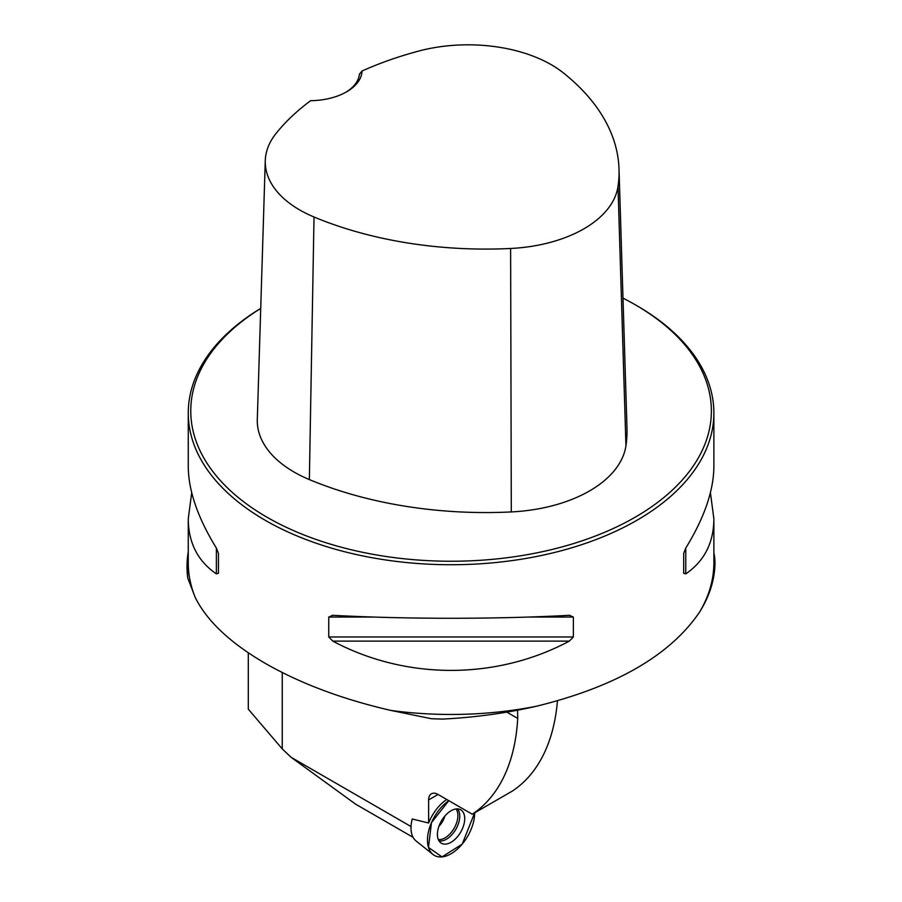 <?xml version="1.0" encoding="UTF-8"?>
<svg xmlns="http://www.w3.org/2000/svg" width="902" height="902" viewBox="0 0 902 902"><rect width="100%" height="100%" fill="white"/><g stroke="black" fill="none" stroke-linecap="round" stroke-linejoin="round"><path stroke-width="1.35" d="M413.082 837.338L355.613 804.156L291.154 757.342A665.8 384.399 60 0 1 282.258 748.908L282.258 672.531M412.248 819.117L412.248 819.005A30.116 17.386 120 0 0 416.025 840.923L432.994 854.465A33.374 19.269 -60 0 1 429.228 828.803A33.374 19.269 -60 0 1 448.813 800.683L431.472 822.635L428.473 847.429L442.014 856.9L462.185 844.125A33.374 19.269 -60 0 1 432.994 854.465M428.619 799.927A13.35 7.712 60 0 1 431.382 793.816A13.35 7.712 60 0 1 438.056 794.47L428.619 799.927L428.619 823.007L412.248 819.005M438.056 794.47L472.253 814.213A241.24 139.28 -120 0 0 517.714 718.409L517.59 710.212M557.447 700.843A241.24 139.28 60 0 1 512.37 791.054L472.253 814.213M713.877 552.949L714.395 555.35A264.06 152.449 180 0 1 714.993 561.923C714.993 578.836 709.863 595.557 699.58 612.097C670.175 655.348 615.841 686.715 536.566 706.21A262.809 151.728 180 0 1 390.893 710.438C342.534 699.287 300.648 683.592 265.233 663.353C230.269 642.968 206.941 621.004 195.238 597.474L187.74 578.035L187.007 566.693A264.06 152.449 180 0 1 188.259 551.866M282.258 748.908L248.298 709.175L248.298 652.8M187.74 578.035A264.06 152.449 180 0 1 187.007 566.693M431.427 718.725A264.06 152.449 180 0 0 442.803 719.074L431.427 718.725L390.893 710.438M428.619 823.007A32.957 19.032 -60 0 1 446.693 799.465M260.723 308.383A262.809 151.728 0 0 0 188.259 413.003A262.809 151.728 0 0 0 265.233 520.296A262.809 151.728 0 0 0 551.641 553.185A262.809 151.728 0 0 0 713.877 413.003A262.809 151.728 0 0 0 636.902 305.722L635.132 304.696A260.306 150.284 0 0 0 622.989 298.122M188.259 413.003L188.259 466.56C188.428 490.654 197.797 517.838 216.367 548.078L218.453 553.366L218.453 573.277L216.367 573.886C197.797 561.145 188.428 542.801 188.259 518.864L191.709 492.706M710.415 492.706L713.877 518.864C713.696 542.801 704.327 561.145 685.768 573.886L683.682 573.277L683.682 553.366L685.768 548.078C704.327 517.838 713.696 490.654 713.877 466.56L713.877 413.003M569.32 615.311L573.368 617.058L573.368 636.97L569.32 641.119C496.224 680.153 405.911 680.153 332.815 641.119L328.756 636.97L328.756 617.058L332.815 615.311C405.911 619.257 496.224 619.257 569.32 615.311L569.951 615.288M332.173 615.299L332.815 615.311M442.803 719.074C474.914 717.451 506.18 713.166 536.566 706.21M362.029 71.021A293.015 169.17 180 0 1 418.314 51.166A117.812 68.022 180 0 1 563.468 72.972A293.015 169.17 180 0 1 619.02 169.114A293.015 169.17 180 0 1 618.005 186.488A117.812 68.022 180 0 1 510.622 248.478A293.015 169.17 180 0 1 314.02 216.999A117.812 68.022 180 0 1 265.267 160.68A117.812 68.022 180 0 1 276.249 133.192A293.015 169.17 180 0 1 310.615 100.697A52.564 30.341 0 0 0 346.639 91.812A52.564 30.341 0 0 0 362.029 71.021L359.436 74.189A50.061 28.898 180 0 1 345.737 92.32M265.267 160.68L257.307 419.464A125.773 72.611 0 0 0 309.352 479.582A300.986 173.77 0 0 0 511.299 511.93A125.773 72.611 0 0 0 625.943 445.746A300.986 173.77 0 0 0 626.98 427.898L619.02 169.114M260.723 308.45A260.306 150.284 0 0 0 267.003 517.229A260.306 150.284 0 0 0 635.132 517.229A260.306 150.284 0 0 0 635.132 304.696M218.453 573.277L218.453 553.366M474.666 812.826A33.374 19.269 -60 0 1 462.185 844.125L474.666 812.826M460.719 832.084A19.314 11.151 120 0 0 460.234 809.534A19.314 11.151 120 0 0 441.405 820.933A19.314 11.151 120 0 0 440.943 842.942A19.314 11.151 120 0 0 460.719 832.084M291.154 757.342L411.075 826.582M506.834 712.129L517.714 718.409M713.877 518.864L713.877 562.735A262.809 151.728 180 0 1 699.58 612.097M195.238 597.474A262.809 151.728 180 0 1 188.259 562.735L188.259 518.864M618.005 186.488L625.943 445.746M314.02 216.999L309.352 479.582M510.622 248.478L511.299 511.93M216.367 573.886L216.367 548.078M685.768 548.078L685.768 573.886M569.32 641.119L332.815 641.119M573.368 636.97L328.756 636.97M573.368 617.058L528.38 617.058M373.744 617.058L328.756 617.058M457.517 808.891A18.852 10.88 -60 0 1 455.848 829.276A18.852 10.88 -60 0 1 439.026 840.912M438.338 839.57A18.187 10.508 120 0 0 454.123 828.273A18.187 10.508 120 0 0 456.017 808.959M444.821 816.096A14.184 8.186 -60 0 1 442.51 821.575A14.184 8.186 -60 0 1 438.924 826.311"/></g></svg>
